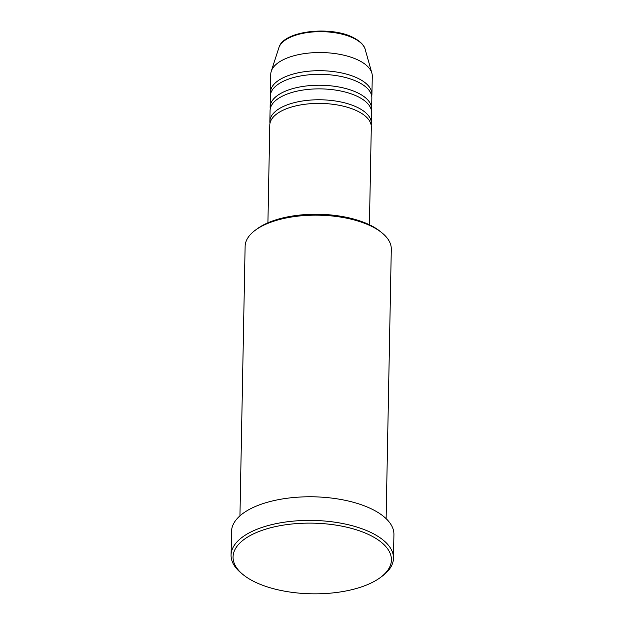 <?xml version="1.0" encoding="UTF-8"?>
<svg xmlns="http://www.w3.org/2000/svg" width="625" height="625" viewBox="0 0 625 625"><rect width="100%" height="100%" fill="white"/><g stroke="black" fill="none" stroke-linecap="round" stroke-linejoin="round"><path stroke-width="0.94" d="M369.422 224.766L371.297 127.047A50.766 22.648 -178.9 0 0 358.016 111.367A50.766 22.648 -178.9 0 0 302.383 104.633A50.766 22.648 -178.9 0 0 269.789 125.094L267.914 222.82M371.164 125.227A50.766 22.648 -178.9 0 0 371.367 123.406A50.766 22.648 -178.9 0 0 358.086 107.734A50.766 22.648 -178.9 0 0 302.453 101A50.766 22.648 -178.9 0 0 269.859 121.461A50.766 22.648 -178.9 0 0 269.984 123.281M371.367 123.406L371.57 112.508A50.766 22.648 -178.9 0 0 358.297 96.836A50.766 22.648 -178.9 0 0 302.664 90.102A50.766 22.648 -178.9 0 0 270.07 110.563L269.859 121.461M371.445 110.688A50.766 22.648 -178.9 0 0 371.641 108.875A50.766 22.648 -178.9 0 0 358.367 93.195A50.766 22.648 -178.9 0 0 302.734 86.469A50.766 22.648 -178.9 0 0 270.133 106.922A50.766 22.648 -178.9 0 0 270.266 108.742M371.641 108.875L371.852 97.977A50.766 22.648 -178.9 0 0 358.578 82.297A50.766 22.648 -178.9 0 0 302.945 75.562A50.766 22.648 -178.9 0 0 270.344 96.023L270.133 106.922M371.727 96.156A50.766 22.648 -178.9 0 0 371.922 94.344A50.766 22.648 -178.9 0 0 358.641 78.664A50.766 22.648 -178.9 0 0 303.016 71.93A50.766 22.648 -178.9 0 0 270.414 92.391A50.766 22.648 -178.9 0 0 270.547 94.211M255.164 230.32L256.945 228.992A71.07 31.711 1.1 0 1 370.703 225.398A71.07 31.711 1.1 0 1 380.133 231.359L381.867 232.758A73.102 32.617 -178.9 0 0 372.164 226.625A73.102 32.617 -178.9 0 0 255.164 230.32A73.102 32.617 -178.9 0 0 245.117 246.391L239.945 515.844M386.117 518.648L391.289 249.203A73.102 32.617 -178.9 0 0 381.867 232.758M253.773 581.414A79.188 35.336 -178.9 0 0 380.531 577.406A79.188 35.336 -178.9 0 0 370.703 535.539A79.188 35.336 -178.9 0 0 265.797 529.141A79.188 35.336 -178.9 0 0 243.266 574.773A79.188 35.336 -178.9 0 0 253.773 581.414M243.266 574.773L241.531 573.375A81.219 36.242 1.1 0 1 231.07 555.102A81.219 36.242 1.1 0 1 283.227 522.367A81.219 36.242 1.1 0 1 372.234 533.141A81.219 36.242 1.1 0 1 393.477 558.219A81.219 36.242 1.1 0 1 382.32 576.078L380.531 577.406M319.219 497.008A73.102 32.617 -178.9 0 0 307.625 496.789M393.477 558.219L393.93 534.602A81.219 36.242 -178.9 0 0 372.688 509.516A81.219 36.242 -178.9 0 0 283.68 498.75A81.219 36.242 -178.9 0 0 231.523 531.484L231.07 555.102M371.922 94.344L372.273 76.172A50.766 22.648 -178.9 0 0 371.875 73.141A50.766 22.648 -178.9 0 0 358.992 60.492A50.766 22.648 -178.9 0 0 306.578 53.32A50.766 22.648 -178.9 0 0 271.281 71.203A50.766 22.648 -178.9 0 0 270.766 74.219L270.414 92.391M278.883 47.688C283.023 30.773 331.031 25.531 353.586 37.719C362.266 42.305 364.617 46.836 365.18 49.344A43.547 19.43 -178.9 0 0 354.133 38.492A43.547 19.43 -178.9 0 0 309.164 32.336A43.547 19.43 -178.9 0 0 278.883 47.688L271.281 71.203M365.18 49.344L371.875 73.141"/></g></svg>
